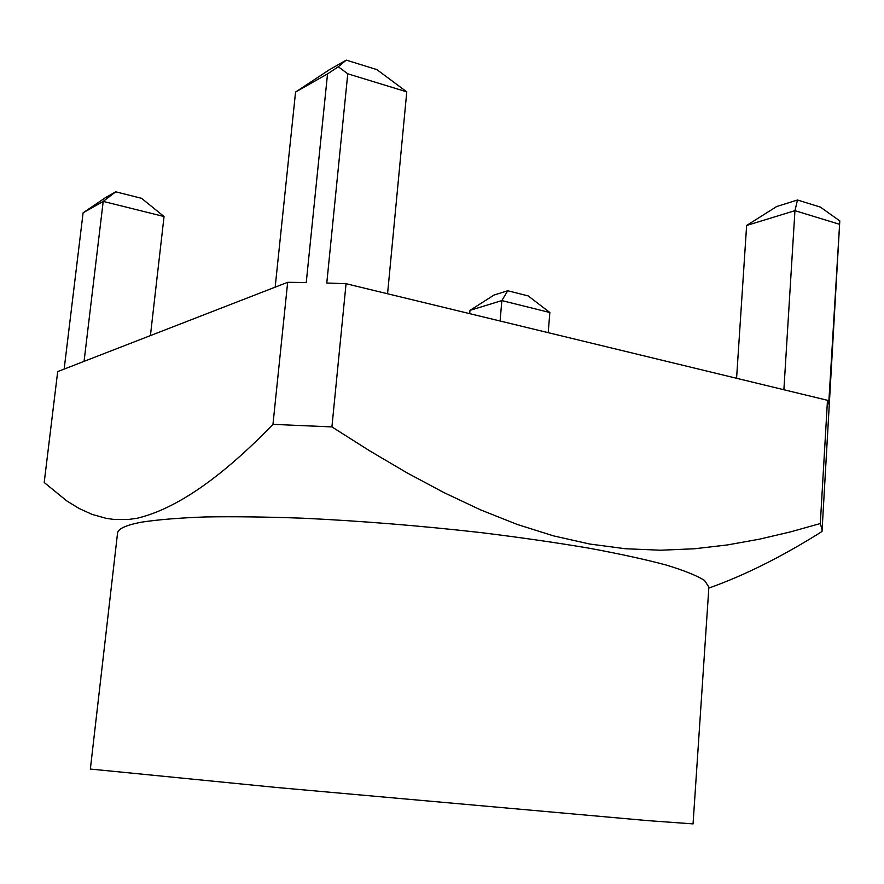 <?xml version="1.0" encoding="UTF-8"?>
<svg xmlns="http://www.w3.org/2000/svg" width="884" height="884" viewBox="0 0 884 884"><rect width="100%" height="100%" fill="white"/><g stroke="black" fill="none" stroke-linecap="round" stroke-linejoin="round"><path stroke-width="1.33" d="M141.76 522.135C126.014 525.085 117.937 528.787 117.528 533.24L90.356 769.047L276.537 787.478L647.95 820.639L693.056 823.888L708.891 587.053L704.537 580.468C696.946 575.628 684.094 570.456 665.972 564.964C644.845 559.34 618.999 553.716 588.424 548.069C555.506 542.533 519.67 537.373 480.896 532.599C420.364 525.759 361.247 520.974 303.532 518.234C267.123 516.897 234.448 516.466 205.486 516.941C179.198 517.913 157.96 519.648 141.76 522.135M137.119 518.267L128.953 519.405L113.472 519.372L106.124 518.322L92.157 514.422L79.063 508.466L66.742 500.897L44.2 482.487L57.692 371.6L287.665 282.305L272.968 424.353C221.453 477.647 176.17 508.952 137.119 518.267M275.167 287.156L295.565 92.058L329.257 69.814L346.252 60.112L376.849 69.593L406.773 91.859L347.766 73.803L338.307 66.786L327.533 73.891L306.251 282.526L287.665 282.305M105.13 197.861L115.727 191.806L141.584 198.336L164.048 216.536L103.207 201.397L83.096 212.823L105.13 197.861M494.012 295.057L507.748 290.759L528.19 295.919L549.848 312.527L501.847 300.582L469.99 310.361L494.012 295.057M783.887 389.733L794.948 210.657L746.626 225.475L776.704 206.513L797.49 200.005L820.308 207.077L839.8 220.878L828.706 403.966L827.479 400.297L820.308 523.538L790.274 531.947L759.268 539.207L727.322 544.953L694.448 548.776L660.558 550.213L625.541 548.754L589.661 544.025L553.506 535.87L517.206 524.433L480.697 509.924L443.934 492.598L406.85 472.752L369.49 450.729L331.92 426.906L272.968 424.353M708.824 588.081C744.472 575.451 782.196 556.588 822.01 531.505L839.8 220.878M822.208 530.113L820.308 523.538M64.156 369.092L83.096 212.823M331.92 426.906L346.053 283.709L326.782 283.024L347.766 73.803M827.479 400.297L346.053 283.709M327.533 73.891L295.565 92.058M387.568 293.764L406.773 91.859M150.424 335.589L164.048 216.536M84.068 361.357L103.207 201.397L115.727 191.806M500.101 321.014L501.847 300.582L507.748 290.759M469.702 313.654L469.99 310.361M548.202 332.66L549.848 312.527M736.582 378.286L746.626 225.475M839.137 224.171L794.948 210.657L797.49 200.005M346.252 60.112L338.307 66.786"/></g></svg>
